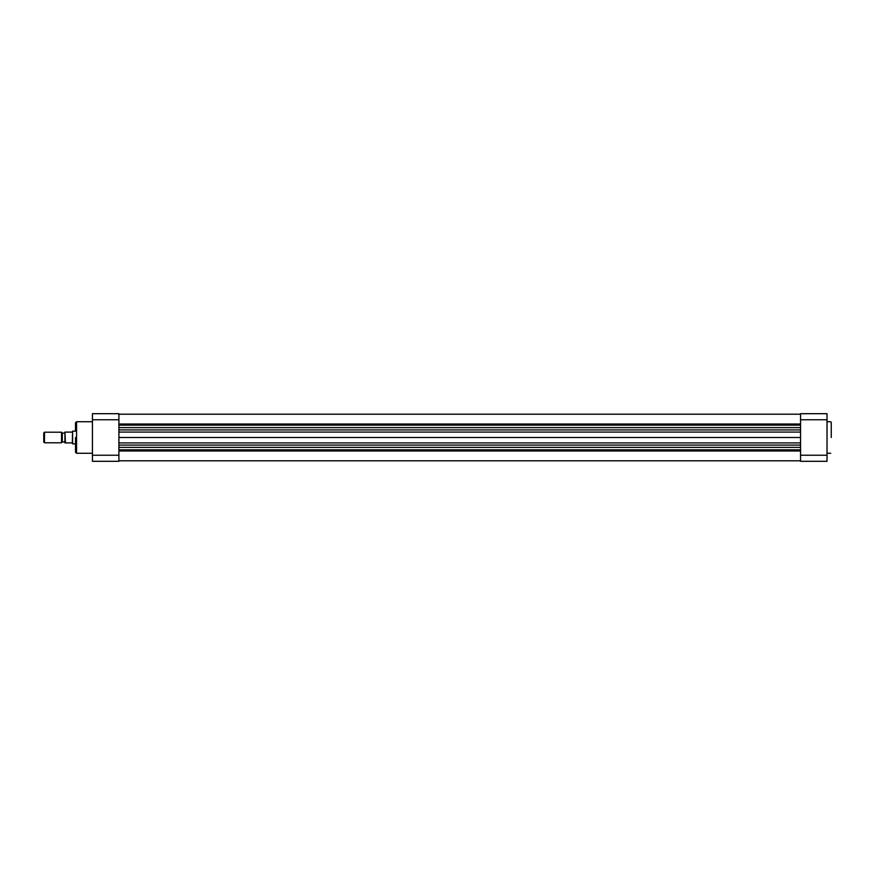 <?xml version="1.0" encoding="UTF-8"?>
<svg xmlns="http://www.w3.org/2000/svg" width="875" height="875" viewBox="0 0 875 875"><rect width="100%" height="100%" fill="white"/><g stroke="black" fill="none" stroke-linecap="round" stroke-linejoin="round"><path stroke-width="1.31" d="M800.559 424.025L118.902 424.025M800.559 425.152L118.902 425.152M800.559 437.5L118.902 437.5M800.559 449.848L118.902 449.848M800.559 450.975L118.902 450.975M75.502 430.62L75.502 422.789L75.502 430.62M92.444 421.728L76.562 421.728L76.562 453.272L75.502 452.211L75.502 437.5M92.444 461.311L92.444 413.689L118.902 413.689L118.902 461.311L92.444 461.311M831.25 437.5L831.25 422.253M800.559 419.77L800.559 413.689L827.017 413.689L827.017 419.77L800.559 419.77L800.559 455.23L827.017 455.23L827.017 419.77M827.017 455.23L827.017 461.311L800.559 461.311L800.559 455.23M43.75 432.95L44.494 432.206L44.494 442.794L43.75 442.05L43.75 432.95M61.534 442.794L61.534 432.206L62.278 432.95L62.278 442.05L61.534 442.794L44.494 442.794M75.502 443.855L72.592 443.855L72.592 431.145L75.502 431.145M62.278 441.897L64.914 441.897L64.914 442.903L72.33 442.903L72.592 431.145M72.33 442.903L72.592 443.855M64.914 441.897L64.914 433.103L62.278 433.103M61.534 432.206L44.494 432.206M72.33 432.097L64.914 432.097L65.45 442.903L64.914 433.103M800.559 447.398L118.902 447.398M800.559 429.92L118.902 429.92M800.559 427.602L118.902 427.602M800.559 432.086L118.902 432.086M800.559 442.914L118.902 442.914M800.559 445.08L118.902 445.08M118.902 419.77L92.444 419.77M92.444 455.23L118.902 455.23M800.559 414.203L118.902 414.203M800.559 460.797L118.902 460.797M92.444 453.272L76.562 453.272M76.562 421.728L75.502 422.789M827.017 453.272L830.725 453.272M827.017 421.728L830.725 421.728"/></g></svg>
